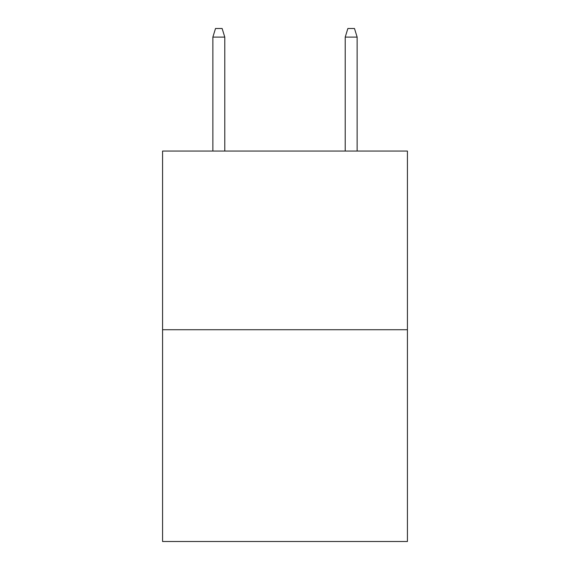 <?xml version="1.0" encoding="UTF-8"?>
<svg xmlns="http://www.w3.org/2000/svg" width="570" height="570" viewBox="0 0 570 570"><rect width="100%" height="100%" fill="white"/><g stroke="black" fill="none" stroke-linecap="round" stroke-linejoin="round"><path stroke-width="0.85" d="M407.429 329.738L407.429 151.057L162.571 151.057L162.571 541.5L407.429 541.5L407.429 329.738L162.571 329.738M224.78 151.057L224.78 37.1L212.867 37.1L212.867 151.057M212.867 37.1L215.517 28.5L222.129 28.5L224.78 37.1M345.221 37.1L347.871 28.5L354.483 28.5L357.134 37.1L345.221 37.1L345.221 151.057M357.134 37.1L357.134 151.057"/></g></svg>
